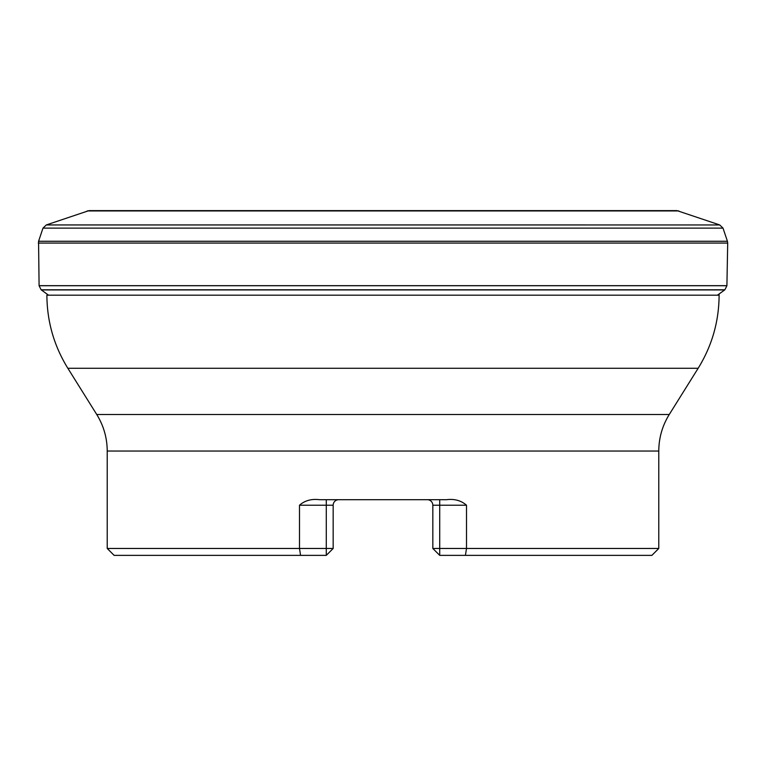 <?xml version="1.0" encoding="UTF-8"?>
<svg xmlns="http://www.w3.org/2000/svg" width="766" height="766" viewBox="0 0 766 766"><rect width="100%" height="100%" fill="white"/><g stroke="black" fill="none" stroke-linecap="round" stroke-linejoin="round"><path stroke-width="1.15" d="M717.445 295.188L724.674 289.931L41.326 289.931L48.555 295.188M724.875 289.787L41.125 289.787L39.095 285.728L726.905 285.728L724.875 289.787M39.095 285.67L38.559 241.3L727.441 241.3L727.7 243.071L726.905 285.67L39.095 285.67M719.734 224.955L723.008 228.124L727.422 241.252L38.578 241.252L42.992 228.124L46.324 224.936L719.734 224.955L46.266 224.955M46.324 224.936L88.952 210.631L677.048 210.631L719.676 224.936M465.431 555.369L466.504 548.466L658.779 548.466L651.885 555.369L439.722 555.369L432.828 548.466L432.828 505.206A5.515 5.515 0 0 0 427.313 499.691L427.313 499.691M300.569 555.369L114.115 555.369L107.221 548.466L299.496 548.466L300.569 555.369L326.278 555.369L333.172 548.466L299.496 548.466L299.496 505.206C304.849 500.552 311.484 498.714 319.412 499.691L446.588 499.691C454.458 498.704 461.103 500.543 466.504 505.206L432.828 505.206M432.828 548.466L466.504 548.466L466.504 505.206M107.221 548.466L107.221 451.04C107.144 437.874 103.649 425.695 96.736 414.492L67.848 368.274C54.022 345.878 47.032 321.519 46.889 295.188L719.111 295.188L719.111 293.981M719.111 295.188C718.968 321.519 711.978 345.878 698.152 368.274L67.848 368.274M338.582 499.691L338.582 499.691A5.515 5.515 0 0 0 333.172 505.206A5.515 5.515 0 0 1 338.687 499.691M333.172 548.466L333.172 505.206L299.496 505.206M38.3 243.071L727.7 243.071M723.008 228.124L42.992 228.124M87.161 210.937L678.839 210.937M658.779 548.466L658.779 451.04L107.221 451.04M96.736 414.492L669.264 414.492L698.152 368.274M439.722 555.369L439.722 499.691M326.278 555.369L326.278 499.691M658.779 451.04C658.856 437.874 662.351 425.695 669.264 414.492"/></g></svg>
